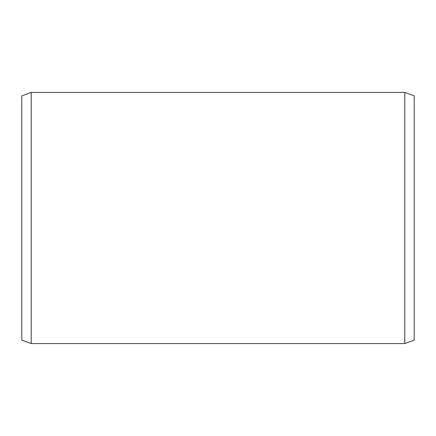 <?xml version="1.0" encoding="UTF-8"?>
<svg xmlns="http://www.w3.org/2000/svg" width="436" height="436" viewBox="0 0 436 436"><rect width="100%" height="100%" fill="white"/><g stroke="black" fill="none" stroke-linecap="round" stroke-linejoin="round"><path stroke-width="0.65" d="M21.8 95.86L21.8 340.14L31.218 343.568L31.218 92.432L21.8 95.86M404.782 343.568L414.2 340.14L414.2 95.86L404.782 92.432L404.782 343.568L31.218 343.568M404.782 92.432L31.218 92.432"/></g></svg>
